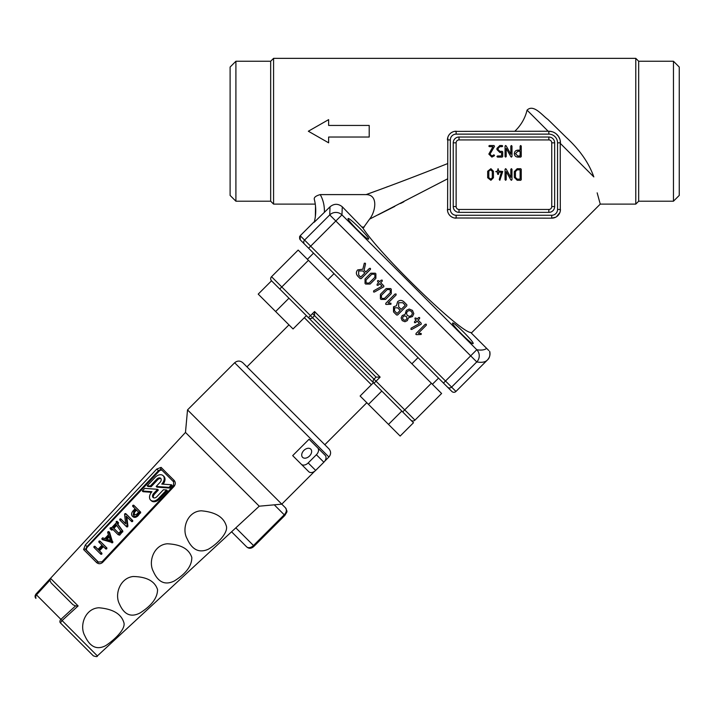 <?xml version="1.0" encoding="UTF-8"?>
<svg xmlns="http://www.w3.org/2000/svg" width="715" height="715" viewBox="0 0 715 715"><rect width="100%" height="100%" fill="white"/><g stroke="black" fill="none" stroke-linecap="round" stroke-linejoin="round"><path stroke-width="1.07" d="M357.652 276.062C355.963 274.015 355.963 271.968 357.652 269.921L362.827 269.206L364.31 263.218L365.365 263.245L365.526 263.898L364.096 270.225L365.839 271.968L369.432 268.384L370.459 268.375L370.45 269.394L361.236 278.618L360.208 278.618L357.652 276.062M358.671 270.94L362.773 270.94L364.829 272.987L360.718 277.098L358.671 275.043L358.671 270.94M365.043 278.948L370.781 273.21L375.286 273.202L375.893 273.809L375.884 278.314L370.147 284.052L365.651 284.061L365.034 283.444L365.043 278.948M371.8 274.22L374.267 274.22L374.875 274.828L374.875 277.295L369.128 283.042L366.67 283.042L366.053 282.425L366.053 279.967L371.8 274.22M377.118 284.257L378.655 282.72L377.627 281.683L377.618 280.664L378.646 280.673L379.674 281.701L381.211 280.164L382.239 280.155L382.23 281.174L380.693 282.72L383.767 285.786L383.875 286.742L374.383 292.051L373.543 291.952L373.695 290.791L382.078 286.134L379.674 283.73L378.137 285.276L377.118 285.276L377.118 284.257M380.416 294.312L386.145 288.574L390.649 288.565L391.266 289.182L391.257 293.677L385.519 299.415L381.015 299.424L380.407 298.816L380.416 294.312M387.173 289.584L389.63 289.584L390.247 290.201L390.238 292.658L384.491 298.405L382.033 298.405L381.417 297.798L381.426 295.34L387.173 289.584M385.85 303.231L395.064 294.008L396.083 294.008L396.083 295.027L388.093 303.017L390.953 303.205L390.962 304.25L386.35 304.456L385.68 304.233L385.85 303.231M396.459 305.77L397.629 301.694C399.676 299.996 401.723 299.996 403.761 301.685L406.826 304.751L406.826 305.77L397.612 314.993L396.584 314.993L393.509 311.919L393.518 306.806L396.459 305.77M394.537 307.816L397.62 307.816L400.185 310.382L397.093 313.465L394.528 310.9L394.537 307.816M398.648 302.704L402.751 302.704L405.307 305.26L401.204 309.363L398.639 306.806L398.648 302.704M402.232 315.512L405.083 314.385L406.326 310.382L409.195 309.041L412.475 310.399L413.815 313.662L412.475 316.539L408.462 317.791L407.336 320.615L404.931 321.741L402.223 320.633L401.097 317.907L402.232 315.512M407.344 315.512L406.451 313.322L407.336 311.4L409.275 310.498L411.456 311.409L412.367 313.59L411.465 315.521L409.543 316.414L407.344 315.512M406.326 316.531L406.996 318.157L406.317 319.596L404.878 320.284L403.242 319.614L402.572 317.978L403.242 316.531L404.69 315.86L406.326 316.531M414.512 321.652L416.05 320.106L415.022 319.078L415.013 318.059L416.041 318.059L417.068 319.096L418.606 317.549L419.625 317.549L419.625 318.568L418.087 320.106L421.153 323.18L421.269 324.136L411.777 329.445L410.937 329.347L411.089 328.185L419.473 323.529L417.068 321.124L415.531 322.662L414.503 322.671L414.512 321.652M416.058 333.449L425.282 324.226L426.301 324.226L426.301 325.245L418.311 333.235L421.171 333.422L421.18 334.468L416.568 334.665L415.898 334.45L416.058 333.449M327.89 279.78L334.03 273.639M306.369 315.637L293.052 328.954L306.377 315.646L271.53 280.798A2.896 2.896 0 0 1 271.539 276.705L298.173 250.071L308.424 260.314L281.781 286.956L310.471 315.637L314.564 311.543L380.139 377.109L376.036 377.109L373.99 379.156L376.036 377.109L314.564 315.637L312.518 317.692L314.564 315.637L376.036 377.109L314.564 315.637L314.564 311.543M293.052 328.954L275.632 311.534L288.949 298.218L308.424 317.692A2.896 2.896 0 0 0 312.518 317.692L373.99 379.156A2.896 2.896 0 0 0 373.99 383.258L308.424 317.692L310.471 315.637L312.518 317.692A2.896 2.896 0 0 1 308.424 317.692M258.213 294.124L271.53 280.798L258.213 294.124L275.632 311.534M380.139 377.109L373.99 383.258L401.812 411.08L388.495 424.397L400.159 436.061L413.476 422.744L381.792 391.06L368.475 404.377L360.11 396.021L373.427 382.695M388.495 424.397L368.475 404.377M103.425 546.626L99.474 550.809L101.941 553.276L101.798 554.152L100.958 554.322L101.798 554.152L100.172 553.616L93.871 547.315L94.014 546.421L94.845 546.251L97.991 549.406L101.977 545.188L98.822 542.033L98.965 541.157L99.814 540.987L106.124 547.297L105.981 548.173L105.132 548.342L102.674 545.885L98.688 550.103L99.474 550.809M94.014 546.421L94.845 546.251L95.631 546.966L94.8 547.127L95.631 546.966L98.035 549.361M98.965 541.157L99.814 540.987L100.601 541.693L99.751 541.863L100.601 541.693L106.91 548.003L106.767 548.879L105.918 549.049L106.767 548.879L105.132 548.342L105.945 549.066M107.867 531.763L108.716 531.558L109.502 532.264L108.653 532.469L109.601 532.416L112.747 542.694L102.692 539.736L101.745 538.931L102.611 537.814L104.837 538.565L108.448 534.74L107.652 532.478L108.716 531.558L111.96 541.988L101.745 538.931L102.549 539.655M116.188 521.494L117.734 522.013L117.037 523.469L122.104 530.458L121.916 531.299L118.073 534.641L112.112 528.68L110.771 529.377L110.074 528.689L110.226 527.813L111.415 527.983L116.384 522.719L116.188 521.494L117.037 521.315L117.823 522.022L116.974 522.2L118.52 522.719L117.823 524.175L122.891 531.174L119.709 535.169L118.1 534.659M118.073 534.641L118.922 534.462L119.709 535.169L118.127 534.686M112.863 529.422L111.558 530.092L112.407 529.913L110.771 529.377M119.861 519.036L120.71 518.867L125.67 523.827L124.58 514.425L125.679 513.602L131.989 519.912L131.846 520.788L131.006 520.958L126.046 515.998L127.136 525.4L126.028 526.222L119.718 519.912L119.861 519.036L120.71 518.867L121.496 519.573L120.647 519.742L121.496 519.573L125.661 523.738M124.821 513.692L125.679 513.602L126.466 514.308L125.608 514.398L126.466 514.308L132.776 520.618L132.633 521.494L131.792 521.664L132.633 521.494L131.006 520.958L131.81 521.691M126.841 516.793L127.922 526.106L126.814 526.928L127.672 526.839L126.028 526.222M132.793 505.353L133.634 505.183L134.42 505.889L133.58 506.059L134.42 505.889L140.73 512.199L138.102 515.703C136.163 517.508 134.474 517.857 133.017 516.757L132.23 516.051C131.131 514.594 131.426 512.834 133.115 510.796L135.108 508.687L132.65 506.229L132.793 505.353L133.634 505.183L139.943 511.493L137.316 514.997C135.376 516.793 133.687 517.151 132.23 516.051M172.27 485.485L169.812 488.086L156.951 487.147L156.165 486.441L160.044 482.339A3.316 2.27 -48.1 0 0 160.714 478.326A3.316 2.27 -48.1 0 0 160.652 478.264A3.316 2.27 -48.1 0 0 156.826 479.13L150.329 486.012L151.115 486.718L147.96 486.495L147.174 485.789L155.101 477.397A6.9 4.719 131.9 0 1 163.047 475.609A6.9 4.719 131.9 0 1 163.172 475.725A6.9 4.719 131.9 0 1 161.769 484.073L171.484 484.779L172.27 485.485M160.982 478.693A3.316 2.27 -48.1 0 0 157.613 479.837L151.115 486.718M163.699 476.199A6.9 4.719 131.9 0 1 163.833 476.315A6.9 4.719 131.9 0 1 163.958 476.431A6.9 4.719 131.9 0 1 163.091 484.171M161.947 470.22A2.896 1.984 -48.1 0 0 159.061 471.239L87.445 547.038A2.896 1.984 -48.1 0 0 86.855 550.55L98.679 562.365M157.577 489.319L144.716 488.381L142.267 490.982L151.955 491.705A6.9 4.719 -48.1 0 0 150.695 500.169L151.482 500.875A6.9 4.719 -48.1 0 0 159.427 499.079L167.355 490.687L166.568 489.981L163.422 489.748L156.907 496.648A3.325 2.27 131.9 0 1 153.082 497.506A3.325 2.27 131.9 0 1 153.698 493.43L157.577 489.319L158.364 490.034L154.485 494.137A3.325 2.27 131.9 0 0 153.537 497.792M142.267 490.982L143.054 491.688L151.428 492.313M166.604 472.964L174.085 480.346C175.675 482.187 175.667 484.207 174.067 486.388L102.656 562.374C100.565 564.09 98.554 564.162 96.623 562.58L83.601 549.549L85.291 545.009L156.746 469.067L161.098 467.36L166.604 472.964M185.48 432.432L35.75 594.299L36.483 594.88A2.896 2.109 135 0 0 35.929 598.419A2.896 2.887 -45 0 1 35.857 594.406L50.568 578.39L78.123 605.936L62.053 620.602L60.382 622.872L93.352 655.852L60.382 622.872A2.896 2.109 135 0 1 60.936 619.333L75.558 605.9L73.01 604.765L51.042 582.805L49.916 580.258L36.483 594.88L97.374 655.923L259.241 506.193L185.48 432.432L187.527 409.892L285.517 507.882L281.781 504.147L314.689 471.239M133.187 576.505C120.147 577.926 114.311 594.228 119.45 603.996C124.151 614.748 131.059 617.715 140.158 612.898C151.732 605.534 157.523 597.767 157.55 589.598C154.824 581.143 146.7 576.773 133.187 576.505M201.344 510.814C187.393 511.261 181.378 528.796 187.124 538.752C192.103 549.826 199.172 553.321 208.324 549.227C217.771 543.82 229.05 531.933 226.137 525.418C223.357 516.891 215.099 512.029 201.344 510.814M167.265 543.775C153.868 544.848 147.987 561.624 153.35 571.455C158.149 582.314 165.129 585.496 174.272 580.991C186.061 573.645 191.906 565.797 191.808 557.459C189.055 548.968 180.877 544.401 167.265 543.775M98.885 607.768C85.103 608.447 79.07 625.759 84.862 635.823C89.947 646.968 96.891 650.239 105.695 645.645C114.695 639.755 126.403 628.494 123.722 622.184C121.014 613.774 112.729 608.966 98.885 607.768M324.69 461.238L328.909 457.019L234.654 362.764C237.389 360.521 240.124 360.521 242.85 362.764L328.909 448.823L246.952 366.867L288.958 324.86M292.685 455.625L309.077 439.233L325.155 455.312A5.792 3.968 135 0 1 323.859 462.212L315.664 470.407A5.792 3.968 135 0 1 308.764 471.703L292.685 455.625M231.571 531.79L246.586 546.805L231.571 531.79M174.085 480.346A1.448 0.76 134.3 0 0 173.647 481.874A1.448 0.76 134.3 0 0 173.665 481.892L161.045 469.272L158.435 470.676L86.989 546.626L85.55 549.379L90.805 554.733L98.25 562.07L102.057 561.758L102.656 562.374M73.01 604.765L51.042 582.805M309.488 456.036A5.792 3.968 135 0 1 302.579 457.323A5.792 3.968 135 0 1 303.875 450.423A5.792 3.968 135 0 1 310.775 449.127A5.792 3.968 135 0 1 309.488 456.036M323.859 462.212L316.387 454.74L308.192 462.936L315.664 470.407M316.387 454.74A5.792 3.968 -45 0 0 317.683 447.84M301.292 464.232A5.792 3.968 -45 0 0 308.192 462.936M150.695 500.169A6.9 4.719 -48.1 0 0 158.641 498.373L166.568 489.981M171.484 484.779L169.026 487.38L169.812 488.086M169.026 487.38L156.165 486.441M150.329 486.012L147.174 485.789M133.222 515.006L133.812 511.493L135.805 509.384L138.612 512.19L136.619 514.3L133.285 515.068M134.009 515.712L134.599 512.199L136.547 510.135M127.136 525.4L127.922 526.106M117.037 523.469L117.823 524.175M110.226 527.813L111.433 527.965M113.104 527.634L116.045 524.515L120.764 531.084L118.717 533.247L113.104 527.634L113.891 528.34L116.679 525.391M118.761 533.211L113.891 528.34M107 539.298L109.225 536.947M105.9 538.931L108.832 535.821L110.45 540.469L105.9 538.931M98.688 550.103L101.155 552.57L101.021 553.446L100.172 553.616L100.985 554.348M49.916 580.258L50.568 578.39M78.123 605.936L75.558 605.9M161.098 467.36A1.448 1.278 136.3 0 0 160.991 469.228L160.991 469.228A1.448 1.278 136.3 0 0 161.045 469.272M86.855 550.55L85.55 549.379A1.448 1.296 136.5 0 0 83.601 549.549M98.321 562.124L98.17 561.99A1.448 0.724 134.2 0 0 96.623 562.58M431.36 383.258L441.602 393.5L414.968 420.134A2.896 2.896 0 0 1 410.866 420.134L402.67 411.938L431.36 383.258L308.424 260.314M279.735 289.003L271.539 280.807A2.896 2.896 0 0 1 271.539 276.705A2.896 2.896 0 0 0 271.539 280.807A2.896 2.896 0 0 1 271.539 276.705L281.781 286.956L279.735 289.003M312.518 313.59L314.564 315.637M410.866 420.134A2.896 2.896 0 0 0 414.968 420.134A2.896 2.896 0 0 1 410.866 420.134A2.896 2.896 0 0 0 414.968 420.134A2.896 2.896 0 0 1 410.866 420.134A2.896 2.896 0 0 0 414.968 420.134L373.99 379.156A2.896 2.896 0 0 0 373.99 383.258M673.459 61.249L673.459 201.21L679.25 195.418L679.25 67.049L673.459 61.249L638.683 61.249L635.787 58.353L273.577 58.353L273.577 204.106L315.27 204.106M635.787 58.353L635.787 204.106L638.683 201.21L673.459 201.21M388.29 186.436L386.064 187.259M376.144 190.923L366.08 194.605C391.391 185.498 418.507 175.184 447.438 163.663M342.288 206.796C338.177 203.489 334.084 203.498 330.008 206.823L329.74 214.92L330.008 206.823L314.243 222.24C316.173 214.795 316.236 207.314 314.43 199.789C313.581 197.626 315.521 195.901 320.24 194.605L366.08 194.605C378.896 194.686 375.286 212.284 369.566 219.139L363.05 228.246L342.288 206.796L341.949 214.884L476.789 349.724C481.249 350.475 484.538 350.028 486.656 348.393L488.792 350.529M447.599 211.157L447.805 137.414M448.091 136.61L448.886 135.108M451.281 132.704L452.792 131.9M454.427 131.399L548.852 131.229L552.212 131.73M548.155 131.229L527.062 110.146C525.123 118.225 521.056 125.259 514.863 131.229M527.062 110.146C533.524 103.72 542.256 115.455 547.86 119.378L566.351 137.512C579.758 149.855 588.91 162.984 593.825 176.909C601.976 212.784 601.976 212.784 593.825 176.909L560.444 143.527M597.168 192.844L599.742 202.318M599.921 202.935L600.26 204.106L635.787 204.106M378.083 214.849L394.805 206.394M400.525 203.48L403.832 201.791M560.22 140.56L560.301 211.023M559.854 212.623L556.476 216.761M555.698 217.217L551.748 218.164L454.409 217.995M452.756 217.485L451.263 216.672M449.95 215.581L448.877 214.268M447.438 178.92L369.566 219.139M600.26 204.106L471.31 333.056L470.711 332.457C460.362 332.502 379.996 254.71 363.05 228.246M553.294 132.114L555.287 133.178M556.207 133.866L558.486 136.377L559.943 139.452M368.6 239.069C370.397 238.256 348.92 216.779 348.116 218.576C346.31 219.389 367.796 240.866 368.6 239.069M473.098 343.566C474.894 342.753 453.417 321.276 452.613 323.073C450.808 323.886 472.293 345.363 473.098 343.566M470.711 332.457L486.656 348.393M273.577 58.353L270.672 61.249L270.672 201.21L273.577 204.106M270.672 61.249L235.905 61.249L235.905 201.21L270.672 201.21M235.905 61.249L230.105 67.049L230.105 195.418L235.905 201.21M638.683 61.249L638.683 201.21M299.683 239.078L299.585 236.674L300.22 235.727L314.43 221.516L300.22 235.727L300.22 239.82L304.554 244.164L300.229 239.829L300.229 235.727L304.581 240.079L329.74 214.92A8.696 8.571 -9.6 0 1 341.949 214.884L310.668 246.175L445.508 381.006L470.676 355.847L329.74 214.92M447.519 387.119A2.896 2.869 -45 0 0 451.594 387.101L455.956 391.454A2.896 2.896 0 0 1 451.853 391.454A2.896 2.896 0 0 0 455.956 391.454L487.264 360.146C485.199 362.192 481.696 362.791 476.762 361.933L451.594 387.101L445.508 381.006L443.452 383.061L451.853 391.454L304.554 244.164A2.896 2.869 -45 0 1 304.581 240.079L310.668 246.175L308.621 248.221M488.711 350.457L488.247 349.993M487.827 349.564L486.969 348.714M455.956 391.454L487.46 359.94C489.587 358.072 490.311 355.221 489.632 351.369M364.239 227.057L361.87 227.057M320.24 194.605C323.207 199.834 324.592 205.768 324.395 212.427M315.521 206.081L315.342 216.734M487.469 359.931C489.712 357.464 490.472 354.649 489.73 351.467M476.762 361.933L470.676 355.847L476.789 349.724A8.696 8.571 -80.4 0 1 476.762 361.933C481.535 362.764 484.967 362.228 487.058 360.342M453.23 206.572L456.125 206.572L456.125 142.821A2.896 2.896 0 0 1 459.021 139.925L548.852 139.925A2.896 2.896 0 0 1 551.748 142.821L551.748 206.572L554.652 206.572A5.792 5.792 0 0 1 548.852 212.364L459.021 212.364A5.792 5.792 0 0 1 453.23 206.572L453.23 142.821A5.792 5.792 0 0 1 459.021 137.03L548.852 137.03A5.792 5.792 0 0 1 554.652 142.821L554.652 206.572M456.125 206.572A2.896 2.896 0 0 0 459.021 209.468L459.021 212.364M551.748 206.572A2.896 2.896 0 0 1 548.852 209.468L459.021 209.468M447.438 209.468A8.696 8.696 0 0 0 456.125 218.164A8.696 8.696 0 0 1 447.438 209.468L450.334 209.468A5.792 5.792 0 0 0 456.125 215.269L551.748 215.269A5.792 5.792 0 0 0 557.548 209.468L557.548 142.821A8.696 8.696 0 0 0 548.852 134.125L456.125 134.125A5.792 5.792 0 0 0 450.334 139.925L450.334 209.468M560.444 209.468A8.696 8.696 0 0 1 551.748 218.164A8.696 8.696 0 0 0 560.444 209.468L557.548 209.468M456.125 131.229A8.696 8.696 0 0 0 447.438 139.925A8.696 8.696 0 0 1 456.125 131.229L456.125 134.125M548.852 131.229A11.592 11.592 0 0 1 560.444 142.821A11.592 11.592 0 0 0 548.852 131.229L548.852 134.125M369.199 137.03L328.632 137.03L328.632 142.821L308.344 131.229L328.632 119.637L328.632 125.438L369.199 125.438L369.199 137.03M514.308 177.392L514.308 171.6L517.204 168.695L520.681 168.695L521.253 169.276L521.253 179.706L520.681 180.287L517.204 180.287L514.308 177.392M515.461 171.591L517.204 169.848L520.109 169.848L520.109 179.134L517.204 179.134L515.461 177.4L515.461 171.591M497.506 173.915L497.506 172.172L495.763 171.6L497.506 171.019L498.087 168.695L498.659 171.019L502.734 171.493L499.839 180.287L499.267 179.545L501.376 172.172L498.659 172.172L498.659 173.915L498.087 174.496L497.506 173.915M517.785 157.103C515.667 156.907 514.514 155.745 514.308 153.636C514.514 151.517 515.667 150.365 517.785 150.159L520.109 150.159L520.109 146.101L520.681 145.52L521.253 146.092L521.253 156.531L520.681 157.103L517.785 157.103M515.461 153.636L517.785 151.312L520.109 151.312L520.109 155.959L517.785 155.959L515.461 153.636M497.524 155.959L501.564 155.959L501.564 152.465L499.83 152.465L496.943 149.569L496.943 148.407L499.83 145.52L502.145 145.52L502.717 146.092L502.145 146.664L499.83 146.664L498.096 148.407L498.096 149.569L499.83 151.312L502.145 151.312L502.717 151.893L502.717 156.531L502.145 157.103L497.524 157.103L496.943 156.531L497.524 155.959M488.828 154.083L492.984 146.664L489.4 146.664L488.828 146.092L489.4 145.52L494.02 145.52L494.503 146.405L489.981 154.118L491.884 155.959L493.994 154.789L494.503 155.673L491.893 157.103L488.828 154.083M505.058 156.531L505.058 146.146L505.594 145.494L506.149 145.869L510.832 154.217L510.832 146.092L511.413 145.52L511.985 146.092L511.985 156.469L511.44 157.103L510.894 156.746L506.211 148.398L506.211 156.531L505.639 157.103L505.058 156.531M487.675 177.74L487.675 171.251L490.91 168.695L493.448 171.251L493.448 177.74L490.91 180.287L487.675 177.74M488.828 171.243L490.213 169.848L492.295 171.243L492.295 177.749L490.91 179.134L488.828 177.749L488.828 171.243M505.058 179.706L505.058 169.33L505.594 168.677L506.149 169.053L510.832 177.4L510.832 169.276L511.413 168.695L511.985 169.276L511.985 179.653L511.44 180.287L510.894 179.93L506.211 171.582L506.211 179.706L505.639 180.287L505.058 179.706M235.825 527.858L253.485 545.518L284.221 514.782L274.274 504.826M159.061 471.239L156.746 469.067M85.291 545.009L87.445 547.038M153.698 493.43L154.485 494.137M158.641 498.373L159.427 499.079M156.826 479.13L157.613 479.837M137.316 514.997L138.102 515.703M132.418 516.212L133.017 516.757M139.943 511.493L140.73 512.199M139.8 512.369L140.587 513.075M133.812 511.493L134.599 512.199M126.099 526.285L126.814 526.928M131.989 519.912L132.776 520.618M131.051 521.003L131.792 521.664M117.582 522.888L118.368 523.595M122.104 530.458L122.891 531.174M121.916 531.299L122.703 532.005M110.816 529.422L111.558 530.092M117.734 522.013L118.52 522.719M108.814 531.71L109.601 532.416M112.13 541.183L112.916 541.899M111.96 541.988L112.747 542.694M111.191 542.176L111.978 542.882M101.78 538.958L102.531 539.637M101.155 552.57L101.941 553.276M100.225 553.66L100.958 554.322M106.124 547.297L106.91 548.003M105.185 548.387L105.918 549.049M174.067 486.388L173.495 485.807L102.057 561.758M246.586 546.805A5.792 3.968 -45 0 0 253.485 545.518L254.138 546.162C251.466 548.736 248.954 548.95 246.586 546.805M284.874 515.426L284.221 514.782A5.792 3.968 -45 0 0 285.517 507.882C287.51 512.512 287.591 510.546 284.874 515.426L254.138 546.162M271.539 276.705A2.896 2.896 0 0 0 271.539 280.807A2.896 2.896 0 0 1 271.539 276.705M371.38 384.75L304.331 317.692M551.748 215.269L551.748 218.164M456.125 218.164L456.125 215.269M447.438 139.925L450.334 139.925M557.548 142.821L560.444 142.821M453.23 142.821L456.125 142.821M548.852 209.468L548.852 212.364M459.021 137.03L459.021 139.925M548.852 137.03L548.852 139.925M551.748 142.821L554.652 142.821M313.545 253.146L307.396 259.295L313.545 253.146M418.043 357.643L411.894 363.792M438.527 378.137L432.387 384.277M234.654 362.764L187.527 409.892M259.241 506.193L281.781 504.147M134.393 505.871L133.607 505.156M121.47 519.546L120.683 518.84M126.43 514.273L125.643 513.567M126.85 526.964L126.063 526.258M111.585 530.11L110.798 529.404M111.835 528.313L111.048 527.607M117.796 522.004L117.01 521.298M109.484 532.237L108.698 531.531M95.604 546.939L94.818 546.233M100.574 541.666L99.787 540.96M35.75 594.299L35.83 598.321M97.374 655.923C97.544 656.844 96.203 656.817 93.352 655.852M173.495 485.807L173.647 481.874L161.018 469.246M328.909 457.019C331.152 454.284 331.152 451.558 328.909 448.823M163.047 475.609L163.833 476.315M324.816 444.721L366.813 402.724M314.243 222.24L314.385 221.704M314.332 221.918L314.636 220.658"/></g></svg>
